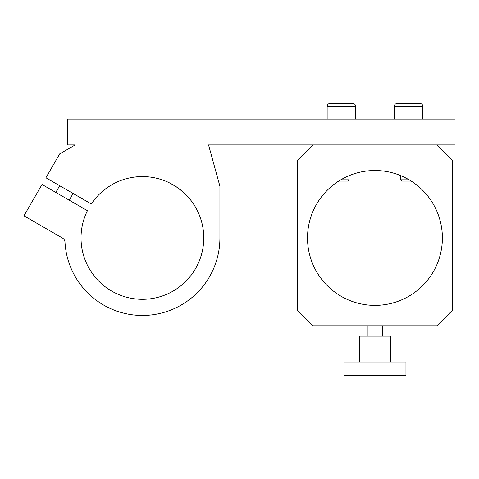 <?xml version="1.0" encoding="UTF-8"?>
<svg xmlns="http://www.w3.org/2000/svg" width="479" height="479" viewBox="0 0 479 479"><rect width="100%" height="100%" fill="white"/><g stroke="black" fill="none" stroke-linecap="round" stroke-linejoin="round"><path stroke-width="0.72" d="M45.912 177.769L91.291 203.97A61.366 61.366 0 0 1 196.174 208.389A61.366 61.366 0 0 1 143.688 299.303A61.366 61.366 0 0 1 87.418 210.682L42.038 184.487L23.95 215.813L62.42 238.027A5.167 5.167 0 0 1 64.994 242.218A77.52 77.52 0 0 0 144.526 315.439A77.52 77.52 0 0 0 219.915 237.949L219.915 186.271L208.545 144.927L455.05 144.927L455.05 119.091L67.461 119.091L67.461 144.927L75.215 144.927L59.707 153.879L45.912 177.769M374.949 170.512A67.443 67.443 0 0 1 433.351 271.671A67.443 67.443 0 0 1 316.541 271.671A67.443 67.443 0 0 1 374.949 170.512M401.36 175.895L409.126 179.811L400.785 179.811L402.079 181.104L411.233 181.104C415.958 184.307 415.958 184.307 411.233 181.104C415.958 184.307 415.958 184.307 411.233 181.104L409.126 179.811C398.606 174.416 398.606 174.416 409.126 179.811L411.072 180.996M338.659 181.104L335.001 183.613L338.659 181.104L347.82 181.104L349.107 179.811L340.773 179.811C351.293 174.416 351.293 174.416 340.773 179.811L348.538 175.895M380.847 305.129L369.052 305.129L380.847 305.129M436.962 144.927L452.463 160.429L452.463 310.302L436.962 325.804L312.937 325.804L297.429 310.302L297.429 160.429L312.937 144.927M367.195 325.804L367.195 336.138M359.448 361.98L359.448 336.138L390.451 336.138L390.451 361.98M343.94 361.98L405.952 361.98L405.952 375.416L343.94 375.416L343.94 361.98M394.325 106.17L422.753 106.17A2.587 2.587 0 0 0 420.167 103.584L396.911 103.584C395.343 103.739 394.48 104.602 394.325 106.17L394.325 119.091M327.145 106.17L355.568 106.17A2.587 2.587 0 0 0 352.987 103.584L329.732 103.584C328.163 103.739 327.301 104.602 327.145 106.17L327.145 119.091M181.822 190.923L175.985 186.588L182.337 191.361L175.985 186.588L170.099 183.188M170.129 183.206L171.494 183.918M114.661 183.206L108.805 186.588C116.828 181.894 116.828 181.894 108.805 186.588L102.907 190.971M59.671 185.714L55.798 192.426M73.101 193.468L69.221 200.18M400.785 179.811L400.785 175.655M349.107 179.811L349.107 175.655M382.697 336.138L382.697 325.804M422.753 106.17L422.753 119.091M355.568 106.17L355.568 119.091"/></g></svg>
